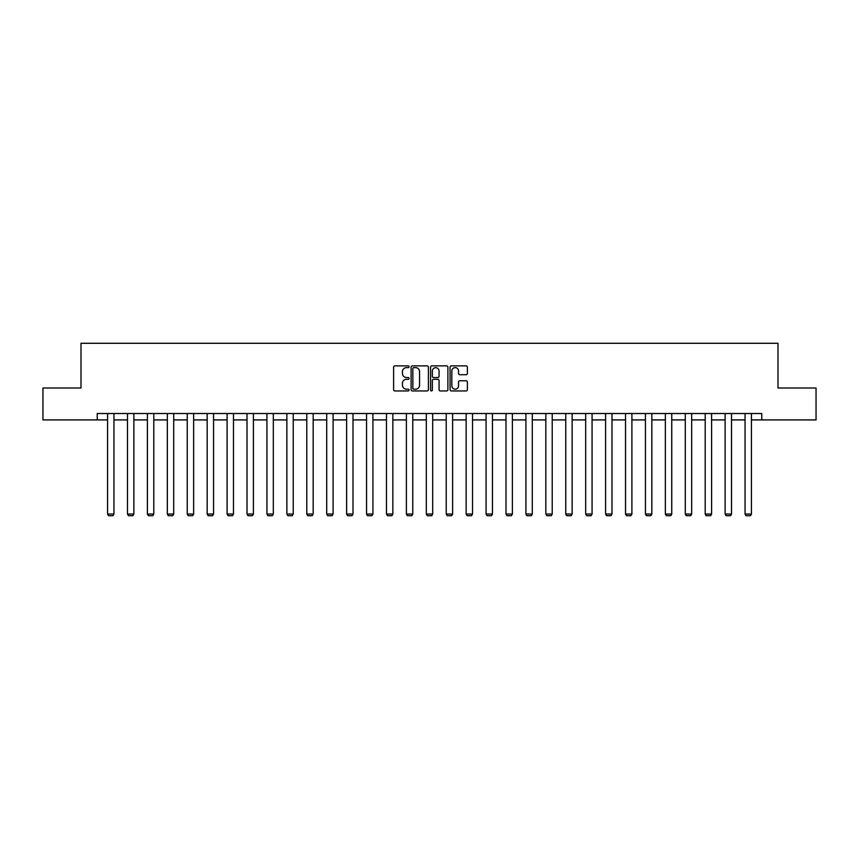 <?xml version="1.0" encoding="UTF-8"?>
<svg xmlns="http://www.w3.org/2000/svg" width="859" height="859" viewBox="0 0 859 859"><rect width="100%" height="100%" fill="white"/><g stroke="black" fill="none" stroke-linecap="round" stroke-linejoin="round"><path stroke-width="1.29" d="M409.067 366.75A0.88 0.88 0 0 0 408.186 365.87L394.872 365.87A1.256 1.256 0 0 0 393.615 367.126L393.615 389.685A1.256 1.256 0 0 0 394.872 390.942L408.186 390.942A0.88 0.88 0 0 0 409.067 390.061A0.88 0.88 0 0 0 408.186 389.191L406.468 389.191A4.016 4.016 0 0 1 402.452 385.176L402.452 383.297A4.016 4.016 0 0 1 406.468 379.281L408.186 379.281A0.88 0.88 0 0 0 409.067 378.411A0.88 0.88 0 0 0 408.186 377.531L406.468 377.531A4.016 4.016 0 0 1 402.452 373.515L402.452 371.636A4.016 4.016 0 0 1 406.468 367.631L408.186 367.631A0.88 0.88 0 0 0 409.067 366.75M466.136 374.707A1.256 1.256 0 0 0 467.382 373.461L467.382 367.126A1.256 1.256 0 0 0 466.136 365.87L451.34 365.87A1.256 1.256 0 0 0 450.084 367.126L450.084 389.685A1.256 1.256 0 0 0 451.34 390.942L466.136 390.942A1.256 1.256 0 0 0 467.382 389.685L467.382 382.04A1.256 1.256 0 0 0 466.136 380.784L459.801 380.784A1.256 1.256 0 0 0 458.545 382.04L458.545 385.831A3.35 3.35 0 0 1 455.195 389.191A3.35 3.35 0 0 1 451.845 385.831L451.845 370.981A3.35 3.35 0 0 1 455.195 367.631A3.35 3.35 0 0 1 458.545 370.981L458.545 373.461A1.256 1.256 0 0 0 459.801 374.707L466.136 374.707M97.228 419.911L42.95 419.911L42.95 387.989L81.004 387.989L81.004 343.289L777.996 343.289L777.996 387.989L816.05 387.989L816.05 419.911L761.772 419.911L761.772 413.523L97.228 413.523L97.228 419.911L107.568 419.911M428.405 367.126A1.256 1.256 0 0 0 427.148 365.87L412.363 365.87A1.256 1.256 0 0 0 411.107 367.126L411.107 389.685A1.256 1.256 0 0 0 412.363 390.942L427.148 390.942A1.256 1.256 0 0 0 428.405 389.685L428.405 367.126M431.852 365.87L446.637 365.87A1.256 1.256 0 0 1 447.893 367.126L447.893 389.685A1.256 1.256 0 0 1 446.637 390.942L440.313 390.942A1.256 1.256 0 0 1 439.056 389.685L439.056 380.537A1.256 1.256 0 0 0 437.8 379.281L433.602 379.281A1.256 1.256 0 0 0 432.356 380.537L432.356 390.061A0.88 0.88 0 0 1 431.476 390.942A0.88 0.88 0 0 1 430.595 390.061L430.595 367.126A1.256 1.256 0 0 1 431.852 365.87M113.946 419.911L127.486 419.911M133.875 419.911L147.404 419.911M153.793 419.911L167.333 419.911M173.711 419.911L187.251 419.911M193.64 419.911L207.169 419.911M213.558 419.911L227.098 419.911M233.476 419.911L247.016 419.911M253.405 419.911L266.934 419.911M273.323 419.911L286.863 419.911M293.241 419.911L306.781 419.911M313.17 419.911L326.699 419.911M333.088 419.911L346.617 419.911M353.006 419.911L366.546 419.911M372.924 419.911L386.464 419.911M392.853 419.911L406.382 419.911M412.771 419.911L426.311 419.911M432.689 419.911L446.229 419.911M452.618 419.911L466.147 419.911M472.536 419.911L486.076 419.911M492.454 419.911L505.994 419.911M512.383 419.911L525.912 419.911M532.301 419.911L545.83 419.911M552.219 419.911L565.759 419.911M572.137 419.911L585.677 419.911M592.066 419.911L605.595 419.911M611.984 419.911L625.524 419.911M631.902 419.911L645.442 419.911M651.831 419.911L665.36 419.911M671.749 419.911L685.289 419.911M691.667 419.911L705.207 419.911M711.596 419.911L725.125 419.911M731.514 419.911L745.054 419.911M751.432 419.911L761.772 419.911M413.737 367.631A0.88 0.88 0 0 0 412.857 368.5L412.857 388.311A0.88 0.88 0 0 0 413.737 389.191L415.552 389.191A4.016 4.016 0 0 0 419.568 385.176L419.568 371.636A4.016 4.016 0 0 0 415.552 367.631L413.737 367.631M439.056 371.045A3.35 3.35 0 0 0 435.706 367.695A3.35 3.35 0 0 0 432.356 371.045L432.356 376.274A1.256 1.256 0 0 0 433.602 377.531L437.8 377.531A1.256 1.256 0 0 0 439.056 376.274L439.056 371.045M113.946 413.523L113.946 514.047L107.568 514.047L107.568 413.523M113.946 514.047L112.991 515.711L108.524 515.711L107.568 514.047M133.875 413.523L133.875 514.047L127.486 514.047L127.486 413.523M133.875 514.047L132.92 515.711L128.442 515.711L127.486 514.047M153.793 413.523L153.793 514.047L147.404 514.047L147.404 413.523M153.793 514.047L152.838 515.711L148.371 515.711L147.404 514.047M173.711 413.523L173.711 514.047L167.333 514.047L167.333 413.523M173.711 514.047L172.756 515.711L168.289 515.711L167.333 514.047M193.64 413.523L193.64 514.047L187.251 514.047L187.251 413.523M193.64 514.047L192.674 515.711L188.207 515.711L187.251 514.047M213.558 413.523L213.558 514.047L207.169 514.047L207.169 413.523M213.558 514.047L212.602 515.711L208.136 515.711L207.169 514.047M233.476 413.523L233.476 514.047L227.098 514.047L227.098 413.523M233.476 514.047L232.521 515.711L228.054 515.711L227.098 514.047M253.405 413.523L253.405 514.047L247.016 514.047L247.016 413.523M253.405 514.047L252.439 515.711L247.972 515.711L247.016 514.047M273.323 413.523L273.323 514.047L266.934 514.047L266.934 413.523M273.323 514.047L272.367 515.711L267.89 515.711L266.934 514.047M293.241 413.523L293.241 514.047L286.863 514.047L286.863 413.523M293.241 514.047L292.285 515.711L287.819 515.711L286.863 514.047M313.17 413.523L313.17 514.047L306.781 514.047L306.781 413.523M313.17 514.047L312.204 515.711L307.737 515.711L306.781 514.047M333.088 413.523L333.088 514.047L326.699 514.047L326.699 413.523M333.088 514.047L332.132 515.711L327.655 515.711L326.699 514.047M353.006 413.523L353.006 514.047L346.617 514.047L346.617 413.523M353.006 514.047L352.05 515.711L347.584 515.711L346.617 514.047M372.924 413.523L372.924 514.047L366.546 514.047L366.546 413.523M372.924 514.047L371.968 515.711L367.502 515.711L366.546 514.047M392.853 413.523L392.853 514.047L386.464 514.047L386.464 413.523M392.853 514.047L391.897 515.711L387.42 515.711L386.464 514.047M412.771 413.523L412.771 514.047L406.382 514.047L406.382 413.523M412.771 514.047L411.815 515.711L407.349 515.711L406.382 514.047M432.689 413.523L432.689 514.047L426.311 514.047L426.311 413.523M432.689 514.047L431.733 515.711L427.267 515.711L426.311 514.047M452.618 413.523L452.618 514.047L446.229 514.047L446.229 413.523M452.618 514.047L451.651 515.711L447.185 515.711L446.229 514.047M472.536 413.523L472.536 514.047L466.147 514.047L466.147 413.523M472.536 514.047L471.58 515.711L467.103 515.711L466.147 514.047M492.454 413.523L492.454 514.047L486.076 514.047L486.076 413.523M492.454 514.047L491.498 515.711L487.032 515.711L486.076 514.047M512.383 413.523L512.383 514.047L505.994 514.047L505.994 413.523M512.383 514.047L511.416 515.711L506.95 515.711L505.994 514.047M532.301 413.523L532.301 514.047L525.912 514.047L525.912 413.523M532.301 514.047L531.345 515.711L526.868 515.711L525.912 514.047M552.219 413.523L552.219 514.047L545.83 514.047L545.83 413.523M552.219 514.047L551.263 515.711L546.796 515.711L545.83 514.047M572.137 413.523L572.137 514.047L565.759 514.047L565.759 413.523M572.137 514.047L571.181 515.711L566.715 515.711L565.759 514.047M592.066 413.523L592.066 514.047L585.677 514.047L585.677 413.523M592.066 514.047L591.11 515.711L586.633 515.711L585.677 514.047M611.984 413.523L611.984 514.047L605.595 514.047L605.595 413.523M611.984 514.047L611.028 515.711L606.561 515.711L605.595 514.047M631.902 413.523L631.902 514.047L625.524 514.047L625.524 413.523M631.902 514.047L630.946 515.711L626.479 515.711L625.524 514.047M651.831 413.523L651.831 514.047L645.442 514.047L645.442 413.523M651.831 514.047L650.864 515.711L646.398 515.711L645.442 514.047M671.749 413.523L671.749 514.047L665.36 514.047L665.36 413.523M671.749 514.047L670.793 515.711L666.326 515.711L665.36 514.047M691.667 413.523L691.667 514.047L685.289 514.047L685.289 413.523M691.667 514.047L690.711 515.711L686.244 515.711L685.289 514.047M711.596 413.523L711.596 514.047L705.207 514.047L705.207 413.523M711.596 514.047L710.629 515.711L706.162 515.711L705.207 514.047M731.514 413.523L731.514 514.047L725.125 514.047L725.125 413.523M731.514 514.047L730.558 515.711L726.08 515.711L725.125 514.047M751.432 413.523L751.432 514.047L745.054 514.047L745.054 413.523M751.432 514.047L750.476 515.711L746.009 515.711L745.054 514.047"/></g></svg>
